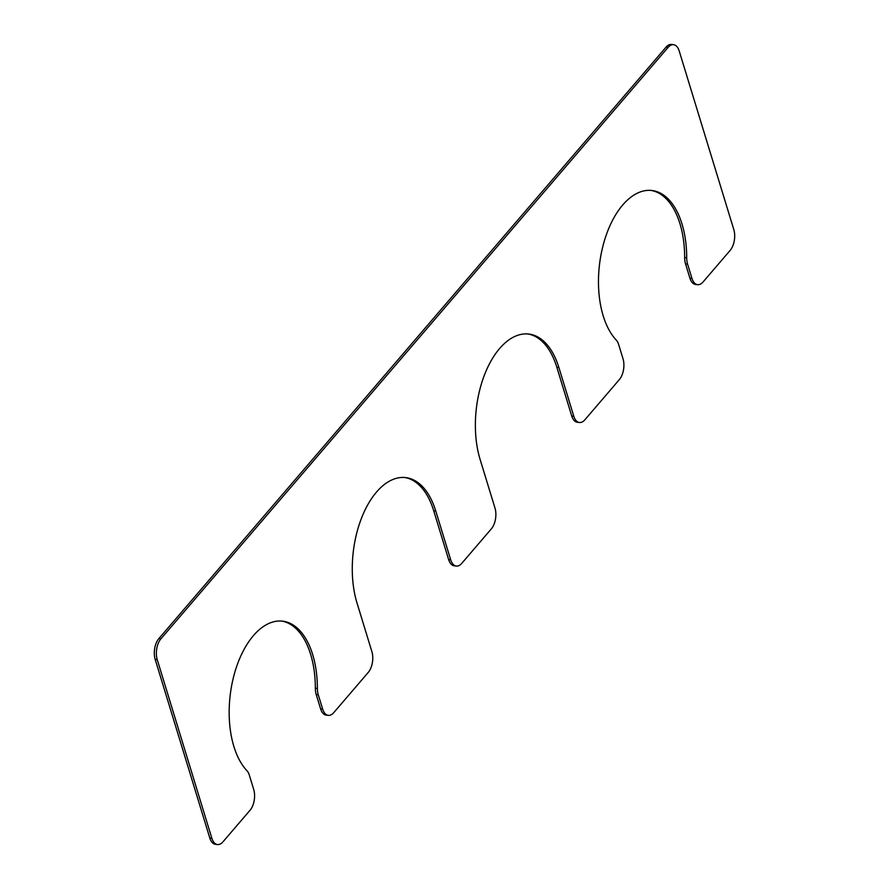<?xml version="1.0" encoding="UTF-8"?>
<svg xmlns="http://www.w3.org/2000/svg" width="889" height="889" viewBox="0 0 889 889"><rect width="100%" height="100%" fill="white"/><g stroke="black" fill="none" stroke-linecap="round" stroke-linejoin="round"><path stroke-width="1.33" d="M253.709 789.465L249.342 775.197A14.991 8.145 -83.3 0 0 246.909 770.663A79.943 43.428 -83.3 0 1 233.118 678.729A79.943 43.428 -83.3 0 1 282.569 621.155A79.943 43.428 -83.3 0 1 317.395 688.464A14.991 8.145 -83.3 0 0 318.284 694.809L322.651 709.078A14.991 8.145 -83.3 0 0 328.297 715.345A14.991 8.145 -83.3 0 0 333.753 712.645L368.224 672.451A14.991 8.145 -83.3 0 0 371.891 651.659L356.989 602.931A79.943 43.428 -83.3 0 1 361.479 518.198A79.943 43.428 -83.3 0 1 405.673 477.593A79.943 43.428 -83.3 0 1 435.777 511.064L450.679 559.781A14.991 8.145 -83.3 0 0 456.324 566.049A14.991 8.145 -83.3 0 0 461.78 563.348L491.328 528.888A14.991 8.145 -83.3 0 0 494.995 508.097L480.093 459.38A79.943 43.428 96.7 0 1 484.583 374.647A79.943 43.428 96.7 0 1 528.766 334.042A79.943 43.428 96.7 0 1 558.881 367.501L573.783 416.219A14.991 8.145 -83.3 0 0 579.428 422.497A14.991 8.145 -83.3 0 0 584.884 419.786L619.355 379.592A14.991 8.145 -83.3 0 0 623.022 358.8L618.655 344.532A14.991 8.145 -83.3 0 0 616.21 339.998A79.943 43.428 96.7 0 1 602.431 248.064A79.943 43.428 96.7 0 1 651.87 190.49A79.943 43.428 96.7 0 1 686.708 257.799A14.991 8.145 -83.3 0 0 687.597 264.144L691.953 278.413A14.991 8.145 -83.3 0 0 697.598 284.68A14.991 8.145 -83.3 0 0 703.066 281.98L730.147 250.398A14.991 8.145 -83.3 0 0 733.814 229.606L679.196 50.962A14.991 8.145 -83.3 0 0 673.551 44.694A14.991 8.145 -83.3 0 0 668.084 47.395L160.898 638.847A14.991 8.145 -83.3 0 0 157.242 659.638L211.849 838.271A14.991 8.145 -83.3 0 0 217.505 844.55A14.991 8.145 -83.3 0 0 222.961 841.839L250.042 810.257A14.991 8.145 -83.3 0 0 253.709 789.465M217.505 844.55L215.449 844.306A14.991 8.145 -83.3 0 1 209.804 838.038L211.849 838.271M673.551 44.694L671.495 44.45A14.991 8.145 -83.3 0 0 666.039 47.161L158.853 638.602A14.991 8.145 -83.3 0 0 155.186 659.394L209.804 838.038M697.598 284.68L695.554 284.447A14.991 8.145 -83.3 0 1 689.908 278.168L685.541 263.9A14.991 8.145 -83.3 0 1 684.663 257.554A79.943 43.428 96.7 0 0 650.848 190.39M579.428 422.497L577.372 422.264A14.991 8.145 -83.3 0 1 571.727 415.985L573.783 416.219M527.744 333.942A79.943 43.428 96.7 0 1 556.836 367.268L571.727 415.985M456.324 566.049L454.268 565.815A14.991 8.145 -83.3 0 1 448.623 559.537L450.679 559.781M404.639 477.493A79.943 43.428 -83.3 0 1 433.732 510.819L448.623 559.537M328.297 715.345L326.241 715.112A14.991 8.145 -83.3 0 1 320.596 708.833L316.228 694.565A14.991 8.145 -83.3 0 1 315.351 688.219L317.395 688.464M281.535 621.055A79.943 43.428 -83.3 0 1 315.351 688.219M155.186 659.394L157.242 659.638M158.853 638.602L160.898 638.847M666.039 47.161L668.084 47.395M689.908 278.168L691.953 278.413M685.541 263.9L687.597 264.144M684.663 257.554L686.708 257.799M556.836 367.268L558.881 367.501M433.732 510.819L435.777 511.064M320.596 708.833L322.651 709.078M316.228 694.565L318.284 694.809"/></g></svg>
